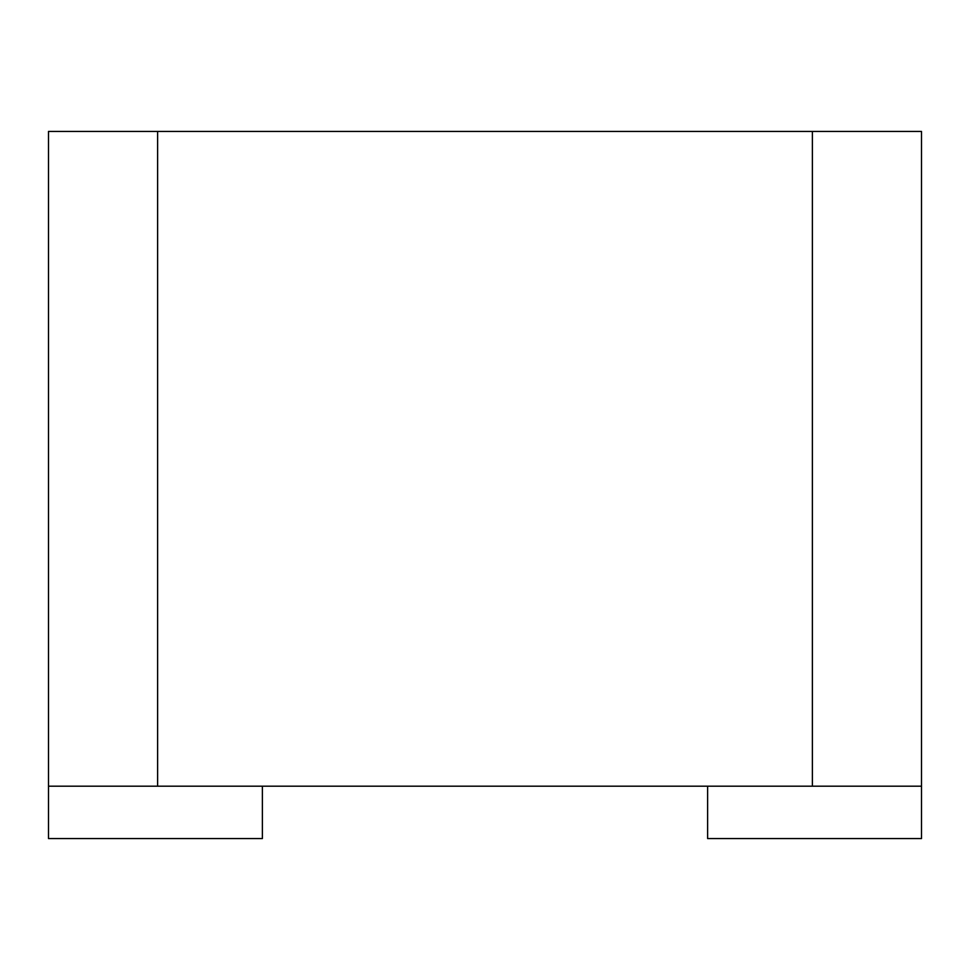<?xml version="1.0" encoding="UTF-8"?>
<svg xmlns="http://www.w3.org/2000/svg" width="970" height="970" viewBox="0 0 970 970"><rect width="100%" height="100%" fill="white"/><g stroke="black" fill="none" stroke-linecap="round" stroke-linejoin="round"><path stroke-width="1.45" d="M707.615 786.185L707.615 838.565L921.5 838.565L921.5 131.435L48.5 131.435L48.5 838.565L262.385 838.565L262.385 786.185M921.5 786.185L48.5 786.185M812.375 131.435L812.375 786.185M157.625 131.435L157.625 786.185"/></g></svg>
